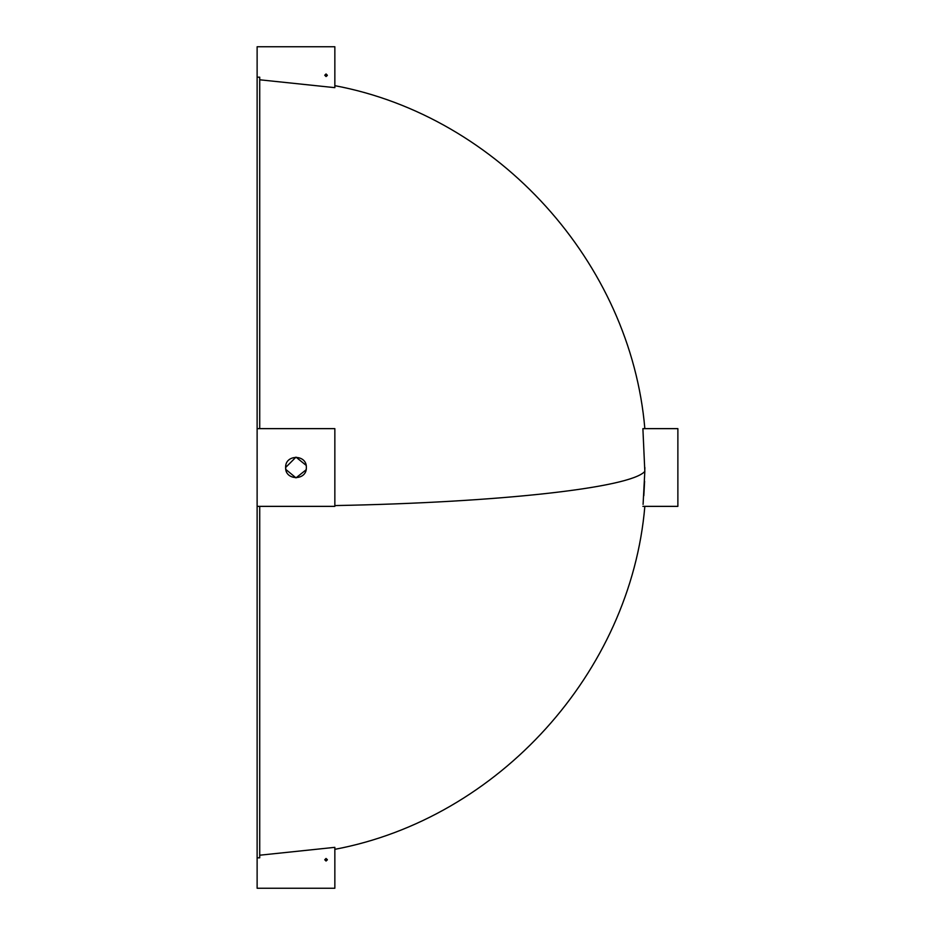 <?xml version="1.0" encoding="UTF-8"?>
<svg xmlns="http://www.w3.org/2000/svg" width="935" height="935" viewBox="0 0 935 935"><rect width="100%" height="100%" fill="white"/><g stroke="black" fill="none" stroke-linecap="round" stroke-linejoin="round"><path stroke-width="1.4" d="M259.72 428.639L259.72 77.184L257.125 77.184L257.125 46.75L334.847 46.75L334.847 87.656L259.72 79.791M643.081 504.421L644.823 471.392C630.658 487.93 498.413 502.516 334.847 505.578L334.847 428.639L257.125 428.639L257.125 77.184M259.72 506.361L259.72 857.816L257.125 857.816L257.125 506.361L334.847 506.361M324.749 75.244L327.332 75.244L326.046 73.959L324.749 75.244L326.046 76.541L327.308 75.501M327.308 860.001L326.046 858.459L324.749 859.756L326.046 861.042L327.332 859.756L326.034 858.459L324.749 859.756L327.308 859.499M285.631 467.021L285.619 467.5C285.058 454.141 306.925 454.141 306.353 467.5C306.061 464.496 306.061 464.496 306.353 467.5C306.925 480.859 285.058 480.859 285.619 467.5L295.986 457.133L306.119 465.338M306.341 466.939L306.353 467.5C306.061 470.504 306.061 470.504 306.353 467.5C306.061 470.504 306.061 470.504 306.353 467.5M285.888 465.162L285.631 467.956M257.125 857.816L257.125 888.25L334.847 888.25L334.847 847.344L259.72 855.209M257.125 428.639L257.125 506.361M644.823 471.392L642.894 428.639L677.875 428.639L677.875 506.361L642.894 506.361M644.846 467.5L644.834 469.335M644.601 481.303L643.818 495.725M306.271 468.797L306.119 469.65M285.619 467.5L285.888 469.837M306.084 469.837L295.986 477.867L285.806 469.417M334.847 849.331C498.507 818.604 630.786 672.218 644.846 506.314M334.847 85.669C498.507 116.396 630.786 262.782 644.846 428.686"/></g></svg>
